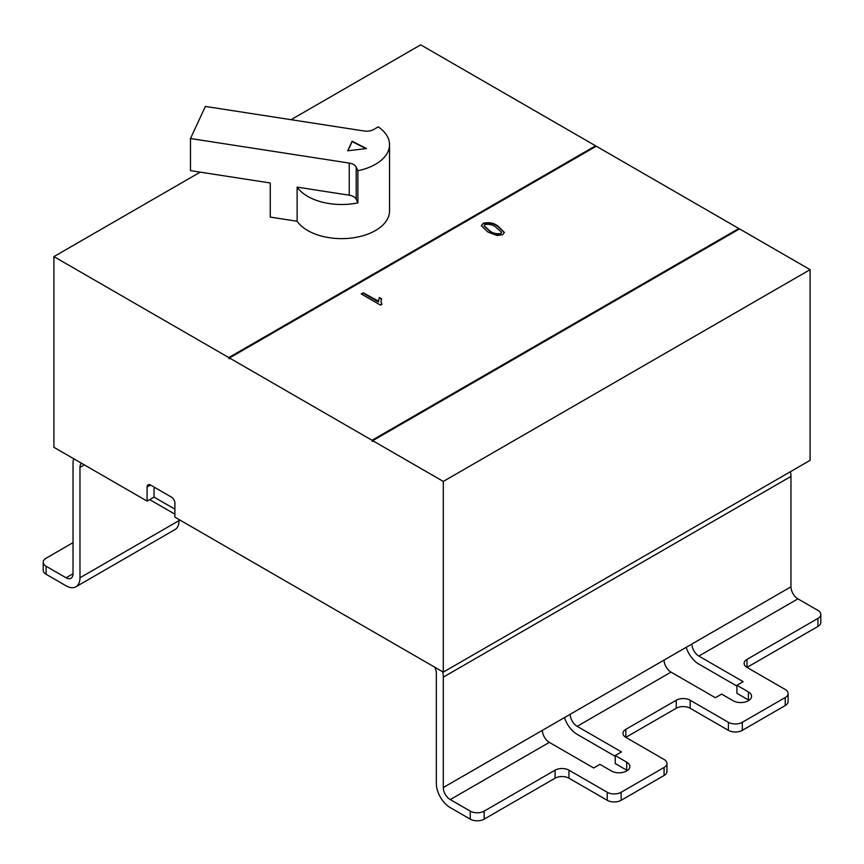 <?xml version="1.0" encoding="UTF-8"?>
<svg xmlns="http://www.w3.org/2000/svg" width="864" height="864" viewBox="0 0 864 864"><rect width="100%" height="100%" fill="white"/><g stroke="black" fill="none" stroke-linecap="round" stroke-linejoin="round"><path stroke-width="1.3" d="M190.49 138.521L190.49 170.64L270.281 182.984L270.281 217.102L297.119 221.26L297.119 187.132A47.941 27.68 0 0 0 307.703 196.387A47.941 27.68 0 0 0 357.89 202.856L357.89 170.737A47.941 27.68 0 0 0 389.545 144.709A47.941 27.68 0 0 0 378.259 126.868L373.637 129.524A9.839 5.681 0 0 1 364.144 130.993L205.384 106.434L190.49 138.521L349.25 163.08A9.839 5.681 0 0 1 356.206 167.098L357.89 170.737M297.119 221.26A47.941 27.68 0 0 0 307.703 230.515A47.941 27.68 0 0 0 359.953 236.52A47.941 27.68 0 0 0 389.545 210.946L389.545 144.709M361.573 294.16L363.215 293.22L378.356 301.957L379.35 297.54L381.586 298.836L380.981 301.428L381.877 304.398L380.592 305.143L361.228 293.965L363.215 292.81L378.313 300.996M372.028 440.273L738.828 228.506L596.279 146.21L229.478 357.977L372.028 440.273L372.719 441.482L372.719 440.683L443.297 481.432L810.097 269.654L739.519 228.906L372.028 441.083M483.041 223.344C488.722 221.918 493.679 222.826 497.923 226.066L504.349 232.362L502.643 234.684L497.102 235.548L487.75 231.941L481.334 225.623L483.041 223.744C488.722 222.318 493.679 223.225 497.923 226.465L497.923 226.066M347.684 150.79L366.541 148.565L352.145 141.188L347.684 150.79M738.828 229.316L738.828 228.506M810.097 269.654L810.097 460.35L443.297 672.127L174.895 517.158L174.895 503.107A4.914 2.84 -120 0 0 171.418 497.092L150.552 485.039A4.914 2.84 -120 0 0 148.1 484.801A4.914 2.84 -120 0 0 147.085 487.048L147.085 501.098L53.903 447.304L53.903 256.608L228.787 357.577L595.577 145.811L420.703 44.842L291.06 119.696M595.577 145.811L595.577 146.61M200.21 172.141L53.903 256.608M443.297 481.432L443.297 672.127M229.478 358.787L229.478 357.977L228.787 358.376L229.478 358.787M228.787 358.376L228.787 357.577M154.03 487.048L154.03 497.092L147.085 501.098M154.03 497.092L174.895 509.134M297.119 187.132L349.25 195.199L349.25 163.08M349.25 195.199A9.839 5.681 0 0 1 356.206 199.206L357.89 202.856M365.904 148.64L352.145 141.588L347.89 150.768M378.356 301.957L379.35 297.54M379.35 297.95L381.445 299.16M380.981 301.633L381.694 304.517M497.923 226.465L504.338 232.567M481.345 225.828L483.041 223.744M484.153 225.968L489.737 231.206C492.772 233.669 496.444 234.565 500.731 233.885L501.541 232.448M500.731 233.485L501.563 232.254L495.947 227.221C492.923 224.77 489.262 223.873 484.974 224.521L484.132 225.763L489.737 230.807C492.772 233.269 496.444 234.155 500.731 233.485L500.731 233.885M570.197 714.28A9.839 5.681 -120 0 0 577.152 726.322L621.486 751.918L615.222 755.525L626.702 762.156A10.822 6.242 180 0 1 629.867 766.562A10.822 6.242 180 0 1 623.192 772.34A10.822 6.242 180 0 1 611.399 770.98L599.929 764.359L593.665 767.966L549.342 742.381A9.839 5.681 60 0 1 542.387 730.339L664.07 660.085A9.839 5.681 60 0 0 671.026 672.127L715.36 697.712L721.613 694.105L733.082 700.726A10.822 6.242 180 0 0 744.876 702.086A10.822 6.242 180 0 0 751.55 696.308A10.822 6.242 180 0 0 748.386 691.891L736.916 685.271L743.17 681.664L698.836 656.068L797.926 598.86L817.916 610.405A9.839 5.681 0 0 1 820.8 614.412A9.839 5.681 0 0 1 817.916 618.43L746.993 659.372L746.993 667.408L817.916 626.454L817.916 618.43M790.441 471.701A19.667 11.351 60 0 1 790.97 476.41L790.97 586.818A9.839 5.681 -120 0 0 797.926 598.86M664.07 660.085L691.891 644.026A9.839 5.681 -120 0 0 698.836 656.068M442.606 671.717A19.667 11.351 60 0 1 443.297 677.138L443.297 787.547A9.839 5.681 -120 0 0 450.252 799.589L470.243 811.123A9.839 5.681 0 0 0 484.153 811.123L555.077 770.18A9.839 5.681 180 0 1 568.987 770.18L607.23 792.256A9.839 5.681 0 0 0 621.14 792.256L664.07 767.47A9.839 5.681 0 0 0 666.954 763.452A9.839 5.681 0 0 0 664.07 759.445L625.828 737.359L676.242 708.253L676.242 700.229A9.839 5.681 180 0 1 690.152 700.229L728.395 722.304A9.839 5.681 0 0 0 742.306 722.304L785.236 697.518A9.839 5.681 0 0 0 788.119 693.5A9.839 5.681 0 0 0 785.236 689.483L746.993 667.408A9.839 5.681 180 0 1 744.109 663.39A9.839 5.681 180 0 1 746.993 659.372M564.484 717.584A19.667 11.351 -120 0 0 577.152 734.346L615.222 756.335M686.167 647.33A19.667 11.351 -120 0 0 698.836 664.092L736.916 686.07M434.819 667.224A9.839 5.681 60 0 1 436.342 673.121L436.342 783.529A19.667 11.351 -120 0 0 450.252 807.613L470.243 819.158L470.243 811.123M788.119 693.5L788.119 701.536A9.839 5.681 180 0 1 785.236 705.542L785.236 697.518M742.306 722.304L742.306 730.339L785.236 705.542M742.306 730.339A9.839 5.681 180 0 1 728.395 730.339L728.395 722.304M690.152 700.229L690.152 708.253L728.395 730.339M690.152 708.253A9.839 5.681 0 0 0 676.242 708.253M666.954 763.452L666.954 771.487A9.839 5.681 180 0 1 664.07 775.494L664.07 767.47M621.14 792.256L621.14 800.291L664.07 775.494M621.14 800.291A9.839 5.681 180 0 1 607.23 800.291L607.23 792.256M568.987 770.18L568.987 778.205L607.23 800.291M568.987 778.205A9.839 5.681 0 0 0 555.077 778.205L555.077 770.18M484.153 811.123L484.153 819.158L555.077 778.205M484.153 819.158A9.839 5.681 180 0 1 470.243 819.158M615.222 755.525L615.222 763.56L626.702 770.18A10.822 6.242 180 0 1 627.34 770.58M736.916 685.271L736.916 693.306L748.386 699.926A10.822 6.242 180 0 1 749.023 700.326M820.8 614.412L820.8 622.447A9.839 5.681 180 0 1 817.916 626.454M625.828 729.335L625.828 737.359A9.839 5.681 180 0 1 622.944 733.342A9.839 5.681 180 0 1 625.828 729.335L676.242 700.229M73.03 542.657L46.084 558.209A9.839 5.681 0 0 0 43.2 562.226A9.839 5.681 0 0 0 46.084 566.244L66.074 577.778A9.839 5.681 -120 0 0 70.988 578.264A9.839 5.681 -120 0 0 73.03 573.772L73.03 463.363A19.667 11.351 60 0 1 73.721 458.752M46.084 566.244L46.084 574.268L66.074 585.814A19.667 11.351 -120 0 0 75.902 586.786A19.667 11.351 -120 0 0 79.974 577.778L79.974 467.381A9.839 5.681 60 0 1 81.508 463.244M149.688 499.597L174.895 514.145M46.084 574.268A9.839 5.681 180 0 1 43.2 570.251L43.2 562.226M75.902 586.786L174.992 529.578A19.667 11.351 -120 0 0 179.064 520.571L179.939 520.074M356.206 199.206L356.206 167.098M150.552 485.039L147.085 487.048M577.152 726.322L671.026 672.127M691.891 644.026L790.97 586.818M443.297 787.547L542.387 730.339M450.252 799.589L549.342 742.381M443.297 677.138L790.97 476.41M66.074 577.778L73.03 573.772M79.974 577.778L179.064 520.571M79.974 467.381L84.326 464.864M626.702 770.18L626.702 762.156M748.386 699.926L748.386 691.891"/></g></svg>
